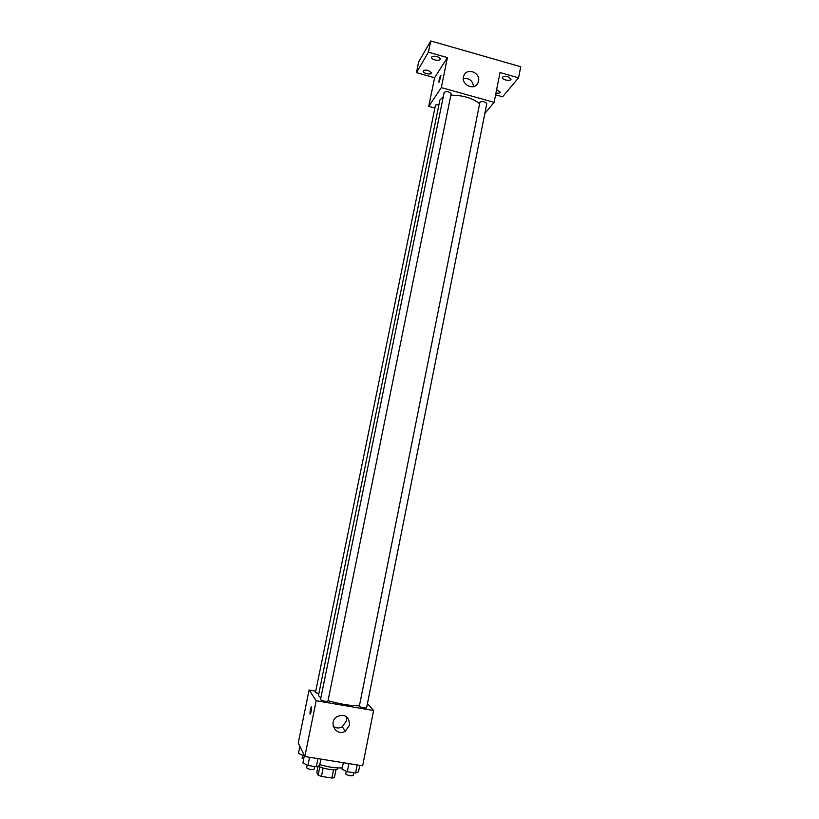 <?xml version="1.0" encoding="UTF-8"?>
<svg xmlns="http://www.w3.org/2000/svg" width="819" height="819" viewBox="0 0 819 819"><rect width="100%" height="100%" fill="white"/><g stroke="black" fill="none" stroke-linecap="round" stroke-linejoin="round"><path stroke-width="1.23" d="M333.548 769.747L331.879 778.05L321.447 776.402L318.141 775.173L316.789 772.46L318.069 766.164M331.879 778.05L334.367 777.733L336.005 769.584M337.582 767.915L337.408 768.765C337.5 771.058 322.512 768.969 318.253 766.093M323.126 768.058L321.447 776.402M319.819 766.891L318.141 775.173M319.758 764.639C328.409 767.127 335.913 768.212 342.291 767.894M367.444 703.603L373.597 710.523L362.633 765.816L304.811 756.51L298.259 742.935L309.101 690.018L315.745 691.154M443.304 96.632L439.895 100.02L318.427 695.638L320.853 697.911M328.03 700.675C340.233 704.166 350.665 705.865 359.336 705.794M373.597 710.523L316.195 700.736L309.101 690.018M327.907 701.259L451.146 93.806C449.181 91.554 446.857 91.073 444.174 92.363L320.475 699.774C322.799 701.044 325.276 701.535 327.907 701.259L327.876 701.146M438.994 104.443L435.483 105.047L315.479 692.475L318.816 693.724M359.275 706.5L479.954 102.078C482.944 101.116 485.217 101.648 486.783 103.685L366.595 707.882C364.445 708.2 362.008 707.739 359.275 706.5M316.195 700.736L304.811 756.51M349.6 725.112L345.342 731.172C336.302 737.059 327.835 722.266 337.008 716.584C345.014 713.707 349.211 716.553 349.6 725.112M310.135 714.148L309.981 713.912C310.125 709.878 310.667 707.544 311.609 706.91C311.527 710.523 311.005 712.909 310.043 714.076L309.981 713.912C310.002 710.728 310.493 708.312 311.466 706.664M346.222 716.471L346.468 720.843L342.281 726.781C339.117 728.47 336.118 728.337 333.272 726.371M450.87 95.147C462.991 95.229 472.553 98.065 479.565 103.665M484.828 113.493L494.113 102.344L441.308 87.613L428.736 106.388L434.858 108.067M495.597 94.83L502.6 96.796L518.57 77.836L520.741 66.738L430.733 40.95L418.673 61.896L416.451 72.635L434.602 77.723L428.736 106.388M518.57 77.836L500.02 72.553L494.113 102.344M430.733 40.95L428.409 52.191L416.451 72.635M441.308 87.613L447.43 57.596L428.409 52.191M478.542 81.224L477.948 82.985C474.119 91.738 459.643 83.825 464.025 75.338C467.311 67.353 480.651 72.789 478.542 81.224M447.43 57.596L434.602 77.723M439.219 82.054L438.871 82.125C439.24 78.665 439.916 76.454 440.898 75.502L439.219 82.054M438.871 82.125L438.871 82.135C439.107 79.248 439.752 76.996 440.806 75.368M463.339 78.614C469.226 77.897 472.645 80.559 473.587 86.609M428.409 70.485L431.654 72.973C431.398 75.235 422.584 73.321 423.239 71.14C423.832 70.055 425.552 69.84 428.409 70.485M436.906 56.583C439.138 57.299 440.243 58.18 440.223 59.203C439.936 61.62 430.835 59.654 431.521 57.33C432.145 56.163 433.937 55.917 436.906 56.583M496.621 89.701L500.317 92.158C499.887 93.11 498.423 93.417 495.945 93.079M508.005 76.791L511.036 79.177C510.78 81.531 501.74 79.852 502.395 77.57C503.071 76.372 504.944 76.116 508.005 76.791M359.787 765.356L358.497 771.836L355.569 773.044L347.287 771.723L342.035 769.205L343.335 762.714M357.176 764.936L355.569 773.044M348.904 763.605L347.287 771.723M346.273 771.242L345.71 774.016C347.973 775.593 350.45 776.105 353.143 775.542L353.695 772.747M320.884 759.1L319.564 765.622L316.329 766.789L307.934 765.448L302.876 762.95L304.371 755.609M317.977 758.629L316.329 766.789M309.592 757.288L307.934 765.448M307.176 765.079L306.613 767.823C308.896 769.399 311.384 769.891 314.097 769.307L314.076 769.154M304.31 755.937L298.444 753.419L299.897 746.334M303.644 754.094L303.306 755.773M302.61 755.435L302.057 758.138L303.654 759.141M342.281 726.781L345.342 731.172M476.361 85.094L477.948 82.985M314.67 766.523L314.097 769.307"/></g></svg>
